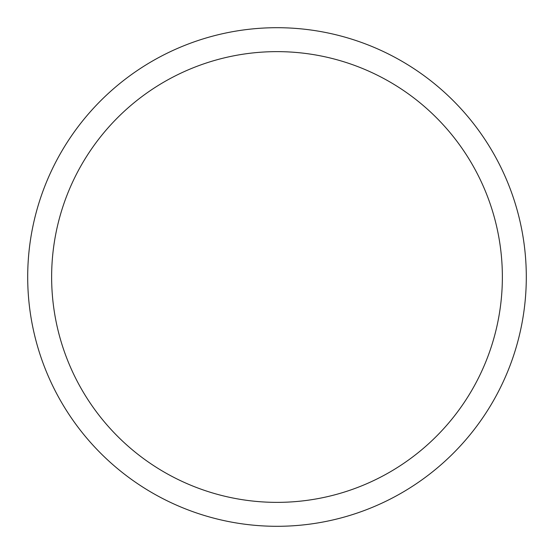 <?xml version="1.0" encoding="UTF-8"?>
<svg xmlns="http://www.w3.org/2000/svg" width="554" height="554" viewBox="0 0 554 554"><rect width="100%" height="100%" fill="white"/><g stroke="black" fill="none" stroke-linecap="round" stroke-linejoin="round"><path stroke-width="0.83" d="M502.367 277A225.367 225.367 0 0 0 277 51.633A225.367 225.367 0 0 0 51.633 277A225.367 225.367 0 0 0 277 502.367A225.367 225.367 0 0 0 502.367 277M27.7 277A249.3 249.3 0 0 1 277 27.7A249.3 249.3 0 0 1 526.3 277A249.3 249.3 0 0 1 277 526.3A249.3 249.3 0 0 1 27.7 277"/></g></svg>
